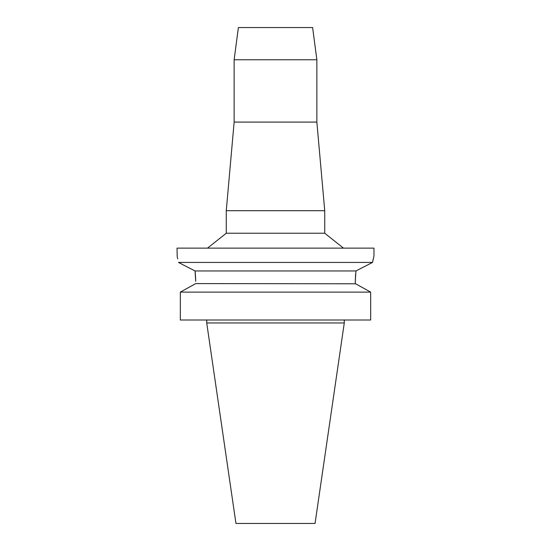<?xml version="1.0" encoding="UTF-8"?>
<svg xmlns="http://www.w3.org/2000/svg" width="551" height="551" viewBox="0 0 551 551"><rect width="100%" height="100%" fill="white"/><g stroke="black" fill="none" stroke-linecap="round" stroke-linejoin="round"><path stroke-width="0.83" d="M312.617 27.55L238.383 27.55L234.141 59.777L316.859 59.777L312.617 27.55M234.141 59.777L234.141 122.081L316.859 122.081L316.859 59.777M316.859 122.081L324.739 210.709L226.261 210.709L234.141 122.081M226.261 210.709L226.261 233.231L324.739 233.231L324.739 210.709M195.715 281.313L195.047 270.954L178.483 262.428C176.595 253.901 176.595 253.901 178.483 262.428L372.517 262.428L373.971 256.001L373.971 248.122L177.029 248.122L177.208 256.697M357.475 270.169L372.517 262.428L373.351 258.536M373.612 257.448L373.709 257.055M372.517 262.428L355.953 270.954L355.285 281.313L355.602 274.205M178.579 262.483L184.234 265.382M188.724 267.69L194.785 270.816M177.353 257.289L177.725 258.853M355.953 270.954L195.047 270.954L195.199 272.208M195.206 272.242L195.688 279.254M195.715 283.586L180.335 292.12L195.715 283.586L355.643 283.786M355.285 281.313L355.285 283.586L370.665 292.12L370.665 320.007L180.335 320.007L180.335 292.12L370.665 292.12M361.938 287.264L368.578 290.956M344.279 322.962L315.048 523.45L235.952 523.45L206.721 322.962L344.279 322.962L344.279 320.007M324.739 233.231L343.473 248.122M226.261 233.231L207.527 248.122M206.721 322.962L206.721 320.007"/></g></svg>
